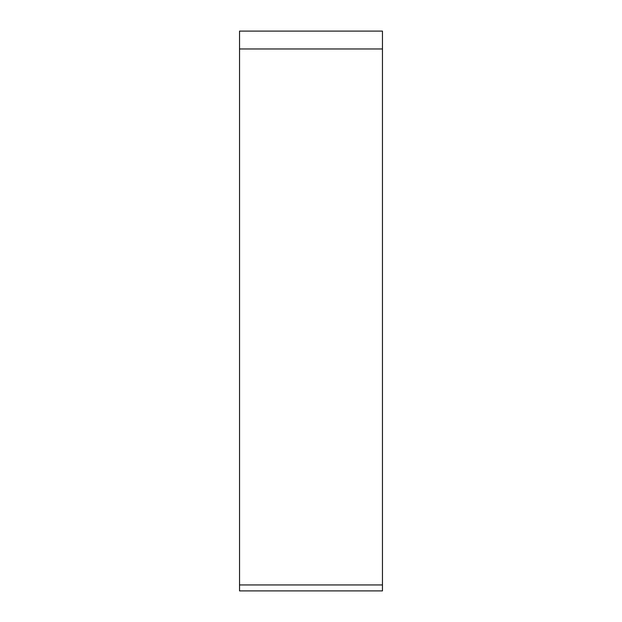 <?xml version="1.0" encoding="UTF-8"?>
<svg xmlns="http://www.w3.org/2000/svg" width="622" height="622" viewBox="0 0 622 622"><rect width="100%" height="100%" fill="white"/><g stroke="black" fill="none" stroke-linecap="round" stroke-linejoin="round"><path stroke-width="0.93" d="M239.54 584.944L239.54 31.1L382.46 31.1L382.46 590.9L239.54 590.9L239.54 584.944L382.46 584.944L382.46 48.967L239.54 48.967M382.46 31.1L382.46 48.967"/></g></svg>
